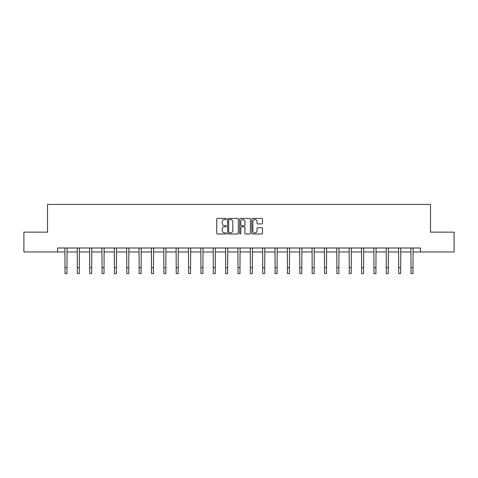 <?xml version="1.0" encoding="UTF-8"?>
<svg xmlns="http://www.w3.org/2000/svg" width="478" height="478" viewBox="0 0 478 478"><rect width="100%" height="100%" fill="white"/><g stroke="black" fill="none" stroke-linecap="round" stroke-linejoin="round"><path stroke-width="0.72" d="M226.327 218.984A0.544 0.544 0 0 0 225.777 218.44L217.52 218.44A0.777 0.777 0 0 0 216.737 219.217L216.737 233.216A0.777 0.777 0 0 0 217.52 233.993L225.777 233.993A0.544 0.544 0 0 0 226.327 233.449A0.544 0.544 0 0 0 225.777 232.906L224.708 232.906A2.486 2.486 0 0 1 222.222 230.414L222.222 229.249A2.486 2.486 0 0 1 224.708 226.763L225.777 226.763A0.544 0.544 0 0 0 226.327 226.219A0.544 0.544 0 0 0 225.777 225.67L224.708 225.67A2.486 2.486 0 0 1 222.222 223.184L222.222 222.019A2.486 2.486 0 0 1 224.708 219.527L225.777 219.527A0.544 0.544 0 0 0 226.327 218.984M261.729 223.925A0.777 0.777 0 0 0 262.506 223.142L262.506 219.217A0.777 0.777 0 0 0 261.729 218.44L252.551 218.44A0.777 0.777 0 0 0 251.775 219.217L251.775 233.216A0.777 0.777 0 0 0 252.551 233.993L261.729 233.993A0.777 0.777 0 0 0 262.506 233.216L262.506 228.472A0.777 0.777 0 0 0 261.729 227.695L257.797 227.695A0.777 0.777 0 0 0 257.021 228.472L257.021 230.826A2.079 2.079 0 0 1 254.941 232.906A2.079 2.079 0 0 1 252.862 230.826L252.862 221.607A2.079 2.079 0 0 1 254.941 219.527A2.079 2.079 0 0 1 257.021 221.607L257.021 223.142A0.777 0.777 0 0 0 257.797 223.925L261.729 223.925M57.569 251.966L23.9 251.966L23.9 232.159L47.507 232.159L47.507 204.429L430.493 204.429L430.493 232.159L454.1 232.159L454.1 251.966L420.431 251.966L420.431 248.004L57.569 248.004L57.569 251.966L64.978 251.966M238.319 219.217A0.777 0.777 0 0 0 237.542 218.44L228.364 218.44A0.777 0.777 0 0 0 227.588 219.217L227.588 233.216A0.777 0.777 0 0 0 228.364 233.993L237.542 233.993A0.777 0.777 0 0 0 238.319 233.216L238.319 219.217M240.458 218.44L249.636 218.44A0.777 0.777 0 0 1 250.412 219.217L250.412 233.216A0.777 0.777 0 0 1 249.636 233.993L245.71 233.993A0.777 0.777 0 0 1 244.927 233.216L244.927 227.54A0.777 0.777 0 0 0 244.15 226.763L241.545 226.763A0.777 0.777 0 0 0 240.769 227.54L240.769 233.449A0.544 0.544 0 0 1 240.225 233.993A0.544 0.544 0 0 1 239.681 233.449L239.681 219.217A0.777 0.777 0 0 1 240.458 218.44M66.962 251.966L77.34 251.966M79.318 251.966L89.697 251.966M91.68 251.966L102.059 251.966M104.037 251.966L114.415 251.966M116.399 251.966L126.778 251.966M128.755 251.966L139.134 251.966M141.118 251.966L151.496 251.966M153.474 251.966L163.852 251.966M165.836 251.966L176.215 251.966M178.192 251.966L188.571 251.966M190.555 251.966L200.933 251.966M202.911 251.966L213.29 251.966M215.273 251.966L225.652 251.966M227.63 251.966L238.008 251.966M239.992 251.966L250.37 251.966M252.348 251.966L262.727 251.966M264.71 251.966L275.089 251.966M277.067 251.966L287.445 251.966M289.429 251.966L299.808 251.966M301.785 251.966L312.164 251.966M314.148 251.966L324.526 251.966M326.504 251.966L336.882 251.966M338.866 251.966L349.245 251.966M351.222 251.966L361.601 251.966M363.585 251.966L373.963 251.966M375.941 251.966L386.32 251.966M388.303 251.966L398.682 251.966M400.66 251.966L411.038 251.966M413.022 251.966L420.431 251.966M229.219 219.527A0.544 0.544 0 0 0 228.675 220.071L228.675 232.362A0.544 0.544 0 0 0 229.219 232.906L230.348 232.906A2.486 2.486 0 0 0 232.84 230.414L232.84 222.019A2.486 2.486 0 0 0 230.348 219.527L229.219 219.527M244.927 221.649A2.079 2.079 0 0 0 242.848 219.569A2.079 2.079 0 0 0 240.769 221.649L240.769 224.893A0.777 0.777 0 0 0 241.545 225.67L244.15 225.67A0.777 0.777 0 0 0 244.927 224.893L244.927 221.649M64.877 248.004L64.978 267.626L66.962 267.626L67.057 248.004M64.978 267.626L64.978 273.571L66.962 273.571L66.962 267.626M77.239 248.004L77.34 267.626L79.318 267.626L79.42 248.004M77.34 267.626L77.34 273.571L79.318 273.571L79.318 267.626M89.595 248.004L89.697 267.626L91.68 267.626L91.776 248.004M89.697 267.626L89.697 273.571L91.68 273.571L91.68 267.626M101.957 248.004L102.059 267.626L104.037 267.626L104.138 248.004M102.059 267.626L102.059 273.571L104.037 273.571L104.037 267.626M114.314 248.004L114.415 267.626L116.399 267.626L116.495 248.004M114.415 267.626L114.415 273.571L116.399 273.571L116.399 267.626M126.676 248.004L126.778 267.626L128.755 267.626L128.857 248.004M126.778 267.626L126.778 273.571L128.755 273.571L128.755 267.626M139.032 248.004L139.134 267.626L141.118 267.626L141.213 248.004M139.134 267.626L139.134 273.571L141.118 273.571L141.118 267.626M151.395 248.004L151.496 267.626L153.474 267.626L153.575 248.004M151.496 267.626L151.496 273.571L153.474 273.571L153.474 267.626M163.751 248.004L163.852 267.626L165.836 267.626L165.938 248.004M163.852 267.626L163.852 273.571L165.836 273.571L165.836 267.626M176.113 248.004L176.215 267.626L178.192 267.626L178.294 248.004M176.215 267.626L176.215 273.571L178.192 273.571L178.192 267.626M188.469 248.004L188.571 267.626L190.555 267.626L190.656 248.004M188.571 267.626L188.571 273.571L190.555 273.571L190.555 267.626M200.832 248.004L200.933 267.626L202.911 267.626L203.013 248.004M200.933 267.626L200.933 273.571L202.911 273.571L202.911 267.626M213.188 248.004L213.29 267.626L215.273 267.626L215.375 248.004M213.29 267.626L213.29 273.571L215.273 273.571L215.273 267.626M225.55 248.004L225.652 267.626L227.63 267.626L227.731 248.004M225.652 267.626L225.652 273.571L227.63 273.571L227.63 267.626M237.907 248.004L238.008 267.626L239.992 267.626L240.093 248.004M238.008 267.626L238.008 273.571L239.992 273.571L239.992 267.626M250.269 248.004L250.37 267.626L252.348 267.626L252.45 248.004M250.37 267.626L250.37 273.571L252.348 273.571L252.348 267.626M262.625 248.004L262.727 267.626L264.71 267.626L264.812 248.004M262.727 267.626L262.727 273.571L264.71 273.571L264.71 267.626M274.987 248.004L275.089 267.626L277.067 267.626L277.168 248.004M275.089 267.626L275.089 273.571L277.067 273.571L277.067 267.626M287.344 248.004L287.445 267.626L289.429 267.626L289.531 248.004M287.445 267.626L287.445 273.571L289.429 273.571L289.429 267.626M299.706 248.004L299.808 267.626L301.785 267.626L301.887 248.004M299.808 267.626L299.808 273.571L301.785 273.571L301.785 267.626M312.062 248.004L312.164 267.626L314.148 267.626L314.249 248.004M312.164 267.626L312.164 273.571L314.148 273.571L314.148 267.626M324.425 248.004L324.526 267.626L326.504 267.626L326.605 248.004M324.526 267.626L324.526 273.571L326.504 273.571L326.504 267.626M336.787 248.004L336.882 267.626L338.866 267.626L338.968 248.004M336.882 267.626L336.882 273.571L338.866 273.571L338.866 267.626M349.143 248.004L349.245 267.626L351.222 267.626L351.324 248.004M349.245 267.626L349.245 273.571L351.222 273.571L351.222 267.626M361.505 248.004L361.601 267.626L363.585 267.626L363.686 248.004M361.601 267.626L361.601 273.571L363.585 273.571L363.585 267.626M373.862 248.004L373.963 267.626L375.941 267.626L376.043 248.004M373.963 267.626L373.963 273.571L375.941 273.571L375.941 267.626M386.224 248.004L386.32 267.626L388.303 267.626L388.405 248.004M386.32 267.626L386.32 273.571L388.303 273.571L388.303 267.626M398.58 248.004L398.682 267.626L400.66 267.626L400.761 248.004M398.682 267.626L398.682 273.571L400.66 273.571L400.66 267.626M410.943 248.004L411.038 267.626L413.022 267.626L413.123 248.004M411.038 267.626L411.038 273.571L413.022 273.571L413.022 267.626"/></g></svg>
